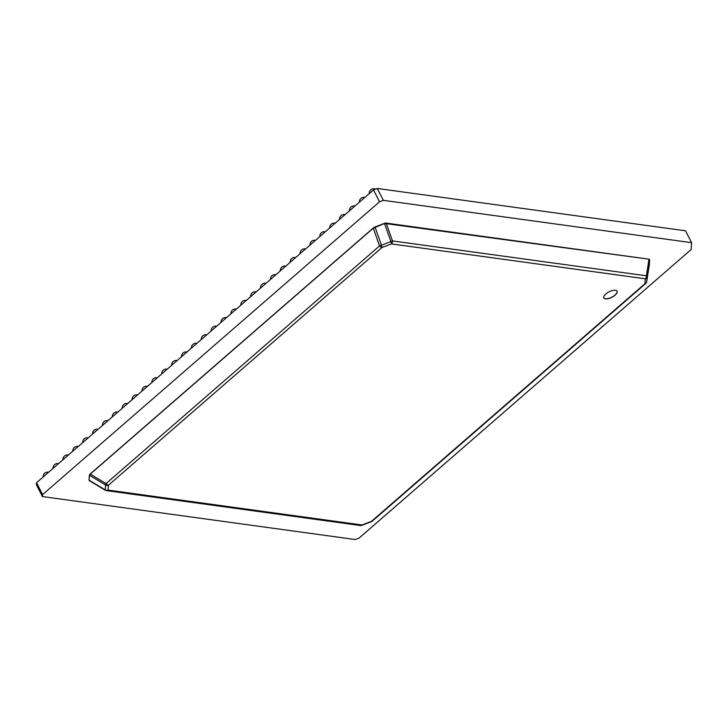 <?xml version="1.0" encoding="UTF-8"?>
<svg xmlns="http://www.w3.org/2000/svg" width="728" height="728" viewBox="0 0 728 728"><rect width="100%" height="100%" fill="white"/><g stroke="black" fill="none" stroke-linecap="round" stroke-linejoin="round"><path stroke-width="1.09" d="M649.294 264.937L649.667 259.923L648.976 259.305L646.409 275.803A2.958 1.392 -171.2 0 1 647.037 276.795L646.692 281.681A2.958 2.612 -175.9 0 1 644.981 283.683L371.48 521.348A2.958 1.383 49 0 0 372.199 521.184L645.7 283.52A2.958 1.383 -131 0 1 644.981 283.683L645.336 278.797A2.958 2.612 4.1 0 0 647.037 276.795L649.667 259.923L648.976 259.305L649.64 259.841M649.576 259.632A2.958 1.229 153 0 0 649.549 259.55A2.958 1.229 153 0 0 648.885 259.177L385.658 223.578M392.483 240.923L646.409 275.803A2.958 2.311 -82.2 0 1 645.336 278.797L391.4 243.916A2.958 0.655 -111 0 0 390.918 241.614L384.502 223.496L386.213 223.214L392.483 240.923L381.454 245.254A2.958 0.655 69 0 1 381.945 247.547L391.4 243.916A2.958 2.311 97.8 0 0 392.483 240.923M691.6 242.679L691.109 249.567L359.095 538.074L355.291 539.539L42.452 496.569L42.588 494.603L379.534 201.802L383.347 200.337L691.6 242.679L685.548 230.803L377.295 188.461L383.347 200.337M89.135 480.389A2.958 1.229 -27 0 1 89.089 480.316A2.958 1.229 -27 0 1 89.034 480.007L89.38 475.257A2.958 1.229 -27 0 1 90.236 473.964L373.173 228.101A2.958 1.229 -27 0 1 375.111 226.963L384.311 223.423A2.958 1.229 -27 0 1 386.186 223.096L648.885 259.177M605.851 293.957A7.398 3.085 -27 0 1 612.476 290.536A7.398 3.085 -27 0 1 617.035 291.227A7.398 3.085 -27 0 1 611.839 297.333A7.398 3.085 -27 0 1 603.84 297.943A7.398 3.085 -27 0 1 605.851 293.957M89.781 480.808L89.098 480.198L89.781 480.808L89.098 480.198L89.435 475.375L90.263 474.119L373.236 228.219L384.502 223.496M42.452 496.569L36.4 484.693L36.546 482.728L373.491 189.926L379.534 201.802M373.491 189.926L377.295 188.461M36.546 482.728L42.588 494.603M375.047 227.136L381.454 245.254L379.543 245.9A2.958 1.383 49 0 0 381.945 247.547L108.445 485.212A2.958 1.383 -131 0 1 106.042 483.565L379.543 245.9L373.273 228.192M89.098 480.198L105.242 489.862A2.958 2.612 4.1 0 0 108.09 490.099A2.958 2.311 97.8 0 1 106.47 490.636L360.396 525.516A2.958 2.311 -82.2 0 0 362.025 524.979A2.958 0.655 69 0 1 361.861 525.343L371.326 521.712A2.958 0.655 -111 0 0 371.48 521.348L362.025 524.979L108.09 490.099L108.445 485.212A2.958 2.612 -175.9 0 1 105.596 484.975A2.958 0.692 120.9 0 1 106.042 483.565L90.263 474.119M603.812 297.889A7.398 3.085 153 0 0 611.775 297.206A7.398 3.085 153 0 0 616.998 291.164M649.312 264.81L646.692 281.681A2.958 1.392 8.8 0 1 646.682 281.736A2.958 1.392 8.8 0 1 646.664 281.836M89.38 480.689L105.351 490.244A2.958 0.692 120.9 0 1 105.242 489.862L105.596 484.975L89.444 475.311M649.312 264.874L646.682 281.736A2.958 2.958 0 0 1 645.7 283.52M105.351 490.244A2.958 2.958 0 0 0 106.47 490.636M360.396 525.516A2.958 2.958 0 0 0 361.861 525.343M371.326 521.712A2.958 2.958 0 0 0 372.199 521.184M157.33 377.759A4.477 4.477 0 0 0 151.879 382.5M167.213 369.178A4.477 4.477 0 0 0 161.762 373.91M177.095 360.588A4.477 4.477 0 0 0 171.644 365.329M186.978 352.006A4.477 4.477 0 0 0 181.527 356.738M226.499 317.654A4.477 4.477 0 0 0 221.048 322.395M216.616 326.244A4.477 4.477 0 0 0 211.166 330.985M206.734 334.825A4.477 4.477 0 0 0 201.283 339.567M196.86 343.416A4.477 4.477 0 0 0 191.4 348.157M256.147 291.901A4.477 4.477 0 0 0 250.687 296.633M246.264 300.482A4.477 4.477 0 0 0 240.813 305.223M236.382 309.072A4.477 4.477 0 0 0 230.931 313.804M266.02 283.31A4.477 4.477 0 0 0 260.569 288.051M354.955 206.033A4.477 4.477 0 0 0 349.504 210.774M364.837 197.443A4.477 4.477 0 0 0 359.386 202.184M375.548 189.134A4.477 4.477 0 0 0 369.26 193.603M295.668 257.548A4.477 4.477 0 0 0 290.217 262.289M305.551 248.967A4.477 4.477 0 0 0 300.1 253.708M325.307 231.795A4.477 4.477 0 0 0 319.856 236.527M315.433 240.376A4.477 4.477 0 0 0 309.973 245.118M345.072 214.624A4.477 4.477 0 0 0 339.621 219.356M335.189 223.205A4.477 4.477 0 0 0 329.739 227.946M285.786 266.139A4.477 4.477 0 0 0 280.335 270.88M275.903 274.729A4.477 4.477 0 0 0 270.452 279.461M137.574 394.931A4.477 4.477 0 0 0 132.114 399.672M147.447 386.35A4.477 4.477 0 0 0 141.996 391.091M117.809 412.112A4.477 4.477 0 0 0 112.358 416.844M127.691 403.521A4.477 4.477 0 0 0 122.24 408.262M98.043 429.283A4.477 4.477 0 0 0 92.593 434.015M88.161 437.865A4.477 4.477 0 0 0 82.71 442.606M78.287 446.455A4.477 4.477 0 0 0 72.827 451.187M58.522 463.627A4.477 4.477 0 0 0 53.071 468.368M68.405 455.036A4.477 4.477 0 0 0 62.954 459.778M48.64 472.208A4.477 4.477 0 0 0 43.189 476.949M107.926 420.693A4.477 4.477 0 0 0 102.475 425.434"/></g></svg>
